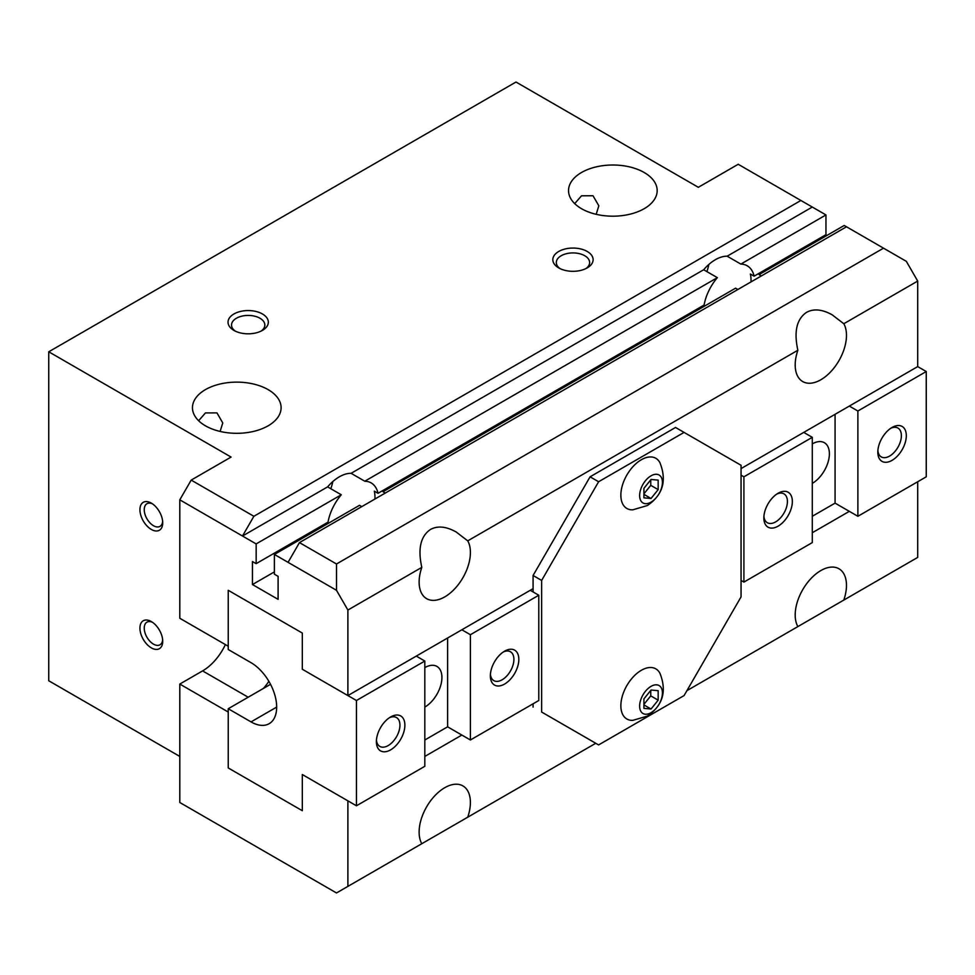 <?xml version="1.0" encoding="UTF-8"?>
<svg xmlns="http://www.w3.org/2000/svg" width="975" height="975" viewBox="0 0 975 975"><rect width="100%" height="100%" fill="white"/><g stroke="black" fill="none" stroke-linecap="round" stroke-linejoin="round"><path stroke-width="1.46" d="M585.865 268.625A16.66 9.616 0 0 0 589.631 262.531A16.66 9.616 0 0 0 579.345 253.646A16.66 9.616 0 0 0 561.198 255.73A16.66 9.616 0 0 0 556.311 262.531A16.66 9.616 0 0 0 560.077 268.625M558.724 251.465A20.146 11.627 180 0 1 587.218 251.465A20.146 11.627 180 0 1 587.218 267.906L587.218 267.906A20.146 11.627 180 0 1 558.724 267.906A20.146 11.627 180 0 1 558.724 251.465M261.081 331.122A16.66 9.616 0 0 0 264.834 325.041A16.66 9.616 0 0 0 254.56 316.156A16.66 9.616 0 0 0 236.401 318.24A16.66 9.616 0 0 0 231.526 325.041A16.66 9.616 0 0 0 235.292 331.122M233.939 313.962A20.146 11.627 180 0 1 262.421 313.962A20.146 11.627 180 0 1 262.421 330.415L262.421 330.415A20.146 11.627 180 0 1 233.939 330.415A20.146 11.627 180 0 1 233.939 313.962M574.702 203.617L581.514 195.804L593.032 195.756L598.833 205.798L596.188 214.305M581.514 172.502A44.326 25.594 180 0 1 629.813 166.957A44.326 25.594 180 0 1 657.174 190.6A44.326 25.594 180 0 1 644.195 208.687A44.326 25.594 180 0 1 595.896 214.244A44.326 25.594 180 0 1 568.535 190.6A44.326 25.594 180 0 1 581.514 172.502M706.875 271.598A36.258 20.938 120 0 0 708.874 264.444M727.167 256.193A36.258 20.938 120 0 0 715.418 259.679A36.258 20.938 120 0 0 703.67 269.758L717.356 277.656A36.258 20.938 120 0 0 704.096 305.041L378.032 493.301A36.258 20.938 120 0 0 371.158 482.905A36.258 20.938 120 0 0 364.772 481.211L351.097 473.314A36.258 20.938 120 0 0 339.349 476.812A36.258 20.938 120 0 0 327.6 486.878L341.274 494.776A36.258 20.938 120 0 0 328.027 522.161L256.157 563.66L256.157 543.916L242.483 536.018L253.878 516.287L800.889 200.472L825.959 214.939L825.959 234.683L754.102 276.169A36.258 20.938 120 0 0 747.228 265.785A36.258 20.938 120 0 0 740.842 264.091L727.167 256.193L812.285 207.053M750.994 281.909A36.258 20.938 120 0 0 750.397 274.036L754.102 276.169M761.353 275.925L759.074 274.609L844.204 225.469L846.483 226.785L299.459 542.6L288.064 562.343L274.389 554.446L274.389 574.178L278.094 576.322L278.094 599.345L252.452 584.549L252.452 561.515L256.157 563.66M806.593 312.317C813.735 308.453 822.291 309.307 832.236 314.864L843.802 323.737A36.258 20.938 -60 0 1 820.84 379.763A36.258 20.938 -60 0 1 802.705 381.554A36.258 20.938 -60 0 1 797.867 350.257C793.76 331.658 796.672 319.02 806.593 312.317M820.84 570.57A36.258 20.938 -60 0 1 838.963 568.766A36.258 20.938 -60 0 1 843.802 600.076L797.867 626.596A36.258 20.938 -60 0 1 820.84 570.57M198.632 420.737L205.445 412.925L216.962 412.876L222.763 422.931L220.118 431.438M205.445 389.622A44.326 25.594 180 0 1 253.744 384.077A44.326 25.594 180 0 1 281.105 407.721A44.326 25.594 180 0 1 268.125 425.819A44.326 25.594 180 0 1 219.826 431.364A44.326 25.594 180 0 1 192.465 407.721A44.326 25.594 180 0 1 205.445 389.622M330.805 488.731A36.258 20.938 120 0 0 332.804 481.565M374.924 499.029A36.258 20.938 120 0 0 374.327 491.156L378.032 493.301M385.283 493.058L383.004 491.741L735.589 288.173L737.868 289.49M430.523 529.437C437.665 525.574 446.209 526.427 456.166 531.984L467.732 540.857A36.258 20.938 -60 0 1 444.771 596.883A36.258 20.938 -60 0 1 426.636 598.674A36.258 20.938 -60 0 1 421.797 567.377C417.69 548.791 420.603 536.14 430.523 529.437M444.771 787.69A36.258 20.938 -60 0 1 462.893 785.899A36.258 20.938 -60 0 1 467.732 817.196L421.797 843.716A36.258 20.938 -60 0 1 444.771 787.69M632.812 720.354A28.97 16.721 -60 0 1 621.331 700.44A28.97 16.721 -60 0 1 641.343 670.288A28.97 16.721 -60 0 1 659.965 673.335C667.034 691.251 662.842 705.498 647.388 716.077L632.812 720.354M651.032 686.363A16.112 9.299 120 0 0 639.637 706.107A16.112 9.299 120 0 0 651.032 712.688A16.112 9.299 120 0 0 662.427 692.945A16.112 9.299 120 0 0 651.032 686.363M632.812 509.815A28.97 16.721 -60 0 1 621.331 489.901A28.97 16.721 -60 0 1 641.343 459.737A28.97 16.721 -60 0 1 659.965 462.784C667.034 480.699 662.842 494.947 647.388 505.525L632.812 509.815M651.032 475.824A16.112 9.299 120 0 0 639.637 495.556A16.112 9.299 120 0 0 651.032 502.137A16.112 9.299 120 0 0 662.427 482.393A16.112 9.299 120 0 0 651.032 475.824M162.654 521.515A13.065 7.544 60 0 1 160.01 526.354A13.065 7.544 60 0 1 153.477 525.708A13.065 7.544 60 0 1 144.946 514.191A13.065 7.544 60 0 1 146.945 503.722A13.065 7.544 60 0 1 152.453 503.843M151.32 529.449A16.112 9.299 60 0 1 139.925 509.706A16.112 9.299 60 0 1 151.32 503.124L151.32 503.124A16.112 9.299 60 0 1 162.715 522.868A16.112 9.299 60 0 1 151.32 529.449M162.654 639.953A13.065 7.544 60 0 1 160.01 644.78A13.065 7.544 60 0 1 153.477 644.134A13.065 7.544 60 0 1 144.946 632.629A13.065 7.544 60 0 1 146.945 622.16A13.065 7.544 60 0 1 152.453 622.282M151.32 647.875A16.112 9.299 60 0 1 139.925 628.132A16.112 9.299 60 0 1 151.32 621.562L151.32 621.562A16.112 9.299 60 0 1 162.715 641.294A16.112 9.299 60 0 1 151.32 647.875M822.266 236.815L822.266 238.132M699.831 307.503A36.258 20.938 120 0 0 699.77 308.856M740.842 264.091L825.959 214.939M364.772 481.211L717.356 277.656M351.097 473.314L703.67 269.758M299.459 542.6L336.497 563.989L336.497 590.302L347.892 610.045L347.892 695.577L302.311 669.252L302.311 633.068L228.235 590.302L302.311 633.068L302.311 669.252L356.448 700.513L356.448 805.789L302.311 774.528L302.311 810.713L228.235 767.947L228.235 712.03L179.802 684.06L179.802 802.498L336.497 892.966L347.892 886.385L347.892 800.853L302.311 774.528L302.311 810.713L228.235 767.947L228.235 708.74L251.026 721.89A36.258 20.938 60 0 0 269.161 723.694A36.258 20.938 60 0 0 274.718 694.639A36.258 20.938 60 0 0 251.026 662.683L228.235 649.521L228.235 590.302L228.235 646.23L179.802 618.272L179.802 499.834L242.483 536.018L327.6 486.878M256.157 543.916L341.274 494.776M323.761 524.623A36.258 20.938 120 0 0 323.7 525.976M252.452 584.549L274.389 571.886M274.389 554.446L359.507 505.306L361.786 506.622M336.497 590.302L288.064 562.343M179.802 499.834L191.197 480.09L253.878 516.287M800.889 200.472L738.209 164.275L698.332 187.31L515.994 82.034L48.75 351.792L231.087 457.068L191.197 480.09M843.802 323.737L917.707 281.068L906.311 261.324L846.483 226.785M651.032 479.481L658.162 480.114L658.162 489.621L651.032 498.481L643.914 497.835L643.914 488.341L651.032 479.481M651.032 498.481L643.914 494.362M643.914 493.85L650.752 485.343L650.752 479.834M658.162 489.621L650.752 485.343M651.032 690.032L658.162 690.666L658.162 700.16L651.032 709.02L643.914 708.386L643.914 698.892L651.032 690.032M651.032 709.02L643.914 704.913M643.914 704.389L650.752 695.882L650.752 690.385M658.162 700.16L650.752 695.882M741.061 465.294L741.061 596.883L684.084 695.577L598.613 744.924L541.637 712.03L541.637 580.43L598.613 481.735L684.084 432.4L741.061 465.294M590.07 739.988L541.637 712.03M347.892 695.577L533.081 588.656L533.081 575.494L541.637 580.43M461.857 629.777L470.401 634.713L538.785 595.237L530.229 590.302L533.081 588.656L533.081 591.947M533.081 707.094L533.081 703.804M533.081 575.494L590.07 476.812L598.613 481.735M590.07 476.812L675.541 427.464L684.084 432.4M347.892 886.385L421.797 843.716M843.802 600.076L917.707 557.408L917.707 481.747M467.732 817.196L595.762 743.279M686.936 690.641L797.867 626.596M467.732 540.857L797.867 350.257M336.497 563.989L883.521 248.174M347.892 610.045L421.797 567.377M424.82 756.442L461.857 735.053M812.285 532.74L849.322 511.351M741.061 468.585L917.707 366.6L917.707 281.068M179.802 684.06L202.593 670.898A40.292 23.266 120 0 0 225.396 644.585M268.868 681.318A40.292 23.266 -60 0 1 263.445 688.411M179.802 756.442L48.75 680.769L48.75 351.792M812.285 443.905A24.18 13.955 -60 0 1 824.375 442.711A24.18 13.955 -60 0 1 829.384 453.777A24.18 13.955 -60 0 1 812.285 483.393M877.878 450.608A16.66 9.616 120 0 0 881.266 456.909A16.66 9.616 120 0 0 894.099 452.449A16.66 9.616 120 0 0 901.375 435.691A16.66 9.616 120 0 0 897.926 428.062A16.66 9.616 120 0 0 890.772 428.281M877.817 452.132A20.146 11.627 -60 0 1 892.064 427.464A20.146 11.627 -60 0 1 906.311 435.691A20.146 11.627 -60 0 1 892.064 460.358A20.146 11.627 -60 0 1 877.817 452.132M763.912 516.409A16.66 9.616 120 0 0 767.301 522.71A16.66 9.616 120 0 0 780.146 518.249A16.66 9.616 120 0 0 787.41 501.479A16.66 9.616 120 0 0 783.961 493.862A16.66 9.616 120 0 0 776.807 494.069M763.852 517.932A20.146 11.627 -60 0 1 778.099 493.253A20.146 11.627 -60 0 1 792.346 501.479A20.146 11.627 -60 0 1 778.099 526.159A20.146 11.627 -60 0 1 763.852 517.932M849.322 406.075L857.878 411.011L926.25 371.536L926.25 476.812L857.878 516.287L835.075 503.124L812.285 516.287M803.741 432.4L812.285 437.336L812.285 542.6L743.913 582.075L741.061 580.442M857.878 411.011L857.878 516.287M835.075 503.124L835.075 414.302M741.061 475.166L743.913 476.812L743.913 582.075M812.285 437.336L743.913 476.812M926.25 371.536L917.707 366.6M424.82 667.619A24.18 13.955 -60 0 1 436.91 666.412A24.18 13.955 -60 0 1 441.919 677.479A24.18 13.955 -60 0 1 424.82 707.094M376.447 740.11A16.66 9.616 120 0 0 379.836 746.411A16.66 9.616 120 0 0 392.669 741.951A16.66 9.616 120 0 0 399.945 725.181A16.66 9.616 120 0 0 396.496 717.563A16.66 9.616 120 0 0 389.342 717.771M404.881 725.181A20.146 11.627 -60 0 1 390.634 749.86A20.146 11.627 -60 0 1 376.387 741.634A20.146 11.627 -60 0 1 390.634 716.954A20.146 11.627 -60 0 1 404.881 725.181M490.413 674.31A16.66 9.616 120 0 0 493.801 680.611A16.66 9.616 120 0 0 506.634 676.15A16.66 9.616 120 0 0 513.91 659.392A16.66 9.616 120 0 0 510.449 651.763A16.66 9.616 120 0 0 503.307 651.983M518.834 659.392A20.146 11.627 -60 0 1 504.599 684.06A20.146 11.627 -60 0 1 490.352 675.833A20.146 11.627 -60 0 1 504.599 651.166A20.146 11.627 -60 0 1 518.834 659.392M228.235 708.74L270.526 684.316M356.448 700.513L424.82 661.038L416.276 656.102M356.448 805.789L424.82 766.301L424.82 661.038M447.61 638.003L447.61 726.826L424.82 739.988M470.401 634.713L470.401 739.988L447.61 726.826M470.401 739.988L538.785 700.513L538.785 595.237M202.593 670.898L248.186 697.223M251.026 721.89L276.668 707.094"/></g></svg>
